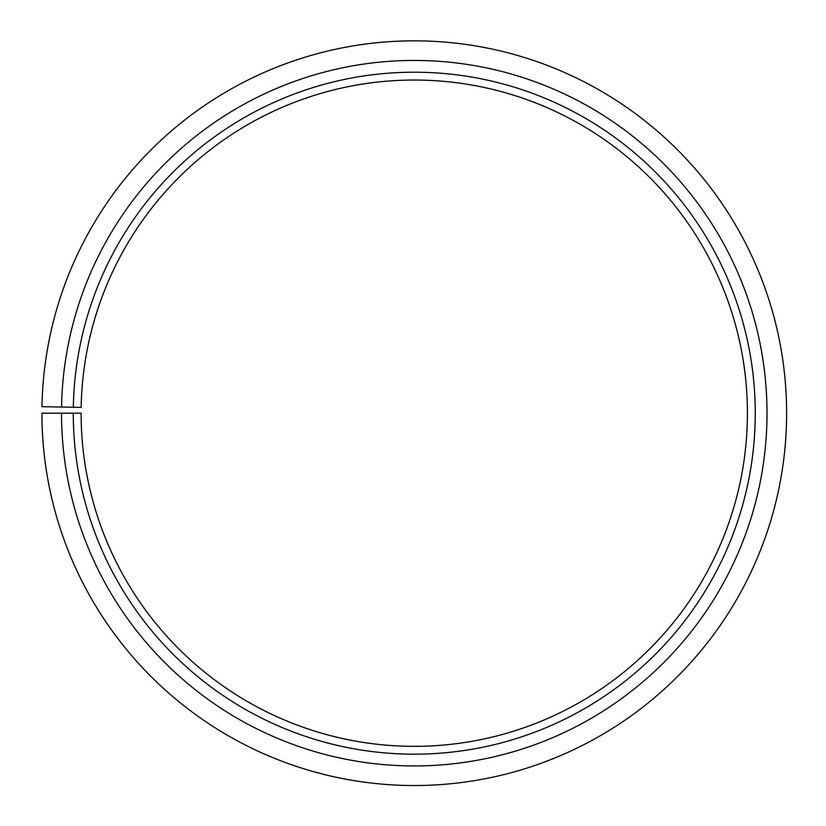<?xml version="1.0" encoding="UTF-8"?>
<svg xmlns="http://www.w3.org/2000/svg" width="826" height="826" viewBox="0 0 826 826"><rect width="100%" height="100%" fill="white"/><g stroke="black" fill="none" stroke-linecap="round" stroke-linejoin="round"><path stroke-width="1.24" d="M81.165 407.373A333.157 333.157 0 0 1 584.188 126.626A333.157 333.157 0 0 1 579.16 702.668A333.157 333.157 0 0 1 81.113 413.186L73.277 413.186A340.993 340.993 0 0 0 583.042 709.482A340.993 340.993 0 0 0 588.184 119.884A340.993 340.993 0 0 0 73.328 407.239L81.165 407.373M61.516 413.186A352.754 352.754 0 0 0 588.855 719.704A352.754 352.754 0 0 0 594.183 109.775A352.754 352.754 0 0 0 61.568 407.032L41.971 406.691A372.35 372.35 0 0 1 604.178 92.915A372.35 372.35 0 0 1 598.561 736.73A372.35 372.35 0 0 1 41.919 413.186L73.277 413.186M61.568 407.032L73.328 407.239"/></g></svg>
